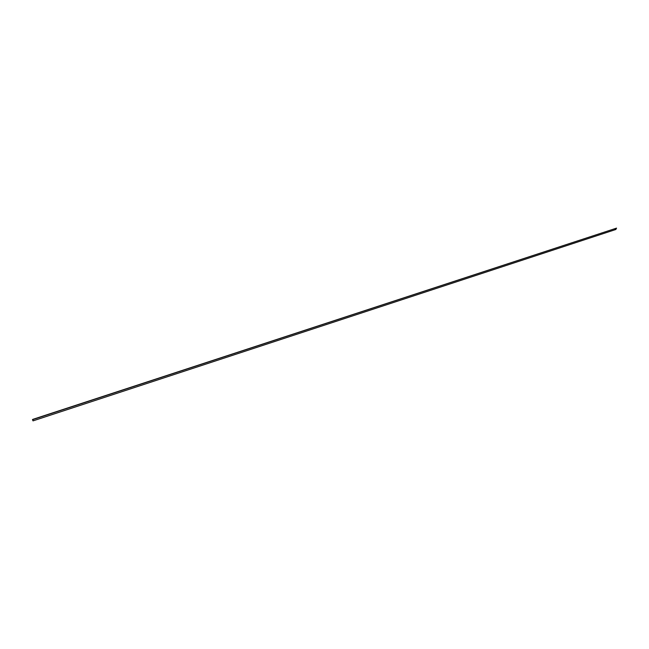 <?xml version="1.0" encoding="UTF-8"?>
<svg xmlns="http://www.w3.org/2000/svg" width="649" height="649" viewBox="0 0 649 649"><rect width="100%" height="100%" fill="white"/><g stroke="black" fill="none" stroke-linecap="round" stroke-linejoin="round"><path stroke-width="0.97" d="M615.852 229.486L616.55 228.124L615.844 229.486L33.01 420.876L32.718 419.4L616.55 228.124L32.718 419.4L616.55 228.124L32.45 419.708L33.034 420.73M52.399 413.032L51.612 413.316L52.399 413.032M50.257 413.721L49.429 414.013L50.241 413.746M46.193 415.076L45.292 415.368L46.193 415.076M44.635 415.603L45.17 415.376L44.635 415.603M47.547 414.614L46.72 414.898L47.523 414.646M54.062 412.496L54.776 412.261L54.062 412.496M615.796 229.503L614.538 228.878M46.047 415.133L45.414 415.319L46.047 415.109"/></g></svg>
